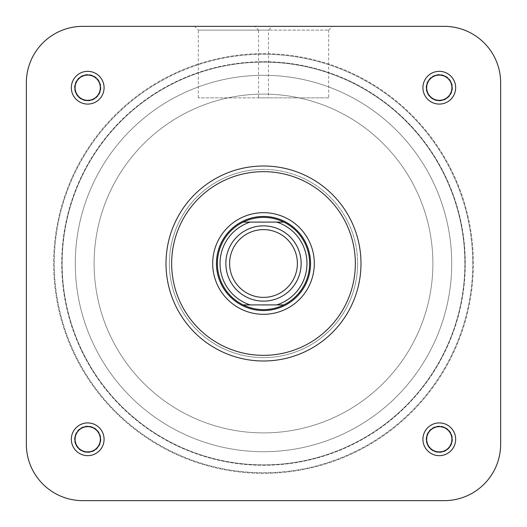 <?xml version="1.0" encoding="UTF-8"?>
<svg xmlns="http://www.w3.org/2000/svg" width="527" height="527" viewBox="0 0 527 527"><rect width="100%" height="100%" fill="white"/><g stroke="black" fill="none" stroke-linecap="round" stroke-linejoin="round"><path stroke-width="0.4" stroke-dasharray="2.63 1.98" d="M328.683 30.111L332.445 26.35L254.785 26.35L332.445 26.35L254.785 26.35L332.445 26.35L254.785 26.35L258.546 30.111L328.683 30.111L258.546 30.111L258.546 97.87L328.683 97.87L328.683 30.111M263.5 310.555A47.055 47.055 0 0 0 310.555 263.5A47.055 47.055 0 0 0 263.5 216.445A47.055 47.055 0 0 0 216.445 263.5A47.055 47.055 0 0 0 263.5 310.555A47.055 47.055 0 0 0 310.555 263.5A47.055 47.055 0 0 0 263.5 216.445A47.055 47.055 0 0 0 216.445 263.5A47.055 47.055 0 0 0 263.5 310.555A47.055 47.055 0 0 0 310.555 263.5A47.055 47.055 0 0 0 263.5 216.445A47.055 47.055 0 0 0 216.445 263.5A47.055 47.055 0 0 0 263.5 310.555M439.294 75.097A12.608 12.608 0 0 1 451.902 87.706A12.608 12.608 0 0 1 439.294 100.321A12.608 12.608 0 0 1 426.679 87.706A12.608 12.608 0 0 1 439.294 75.097M439.294 426.679A12.608 12.608 0 0 1 451.902 439.294A12.608 12.608 0 0 1 439.294 451.902A12.608 12.608 0 0 1 426.679 439.294A12.608 12.608 0 0 1 439.294 426.679M87.706 426.679A12.608 12.608 0 0 1 100.321 439.294A12.608 12.608 0 0 1 87.706 451.902A12.608 12.608 0 0 1 75.097 439.294A12.608 12.608 0 0 1 87.706 426.679M87.706 75.097A12.608 12.608 0 0 1 100.321 87.706A12.608 12.608 0 0 1 87.706 100.321A12.608 12.608 0 0 1 75.097 87.706A12.608 12.608 0 0 1 87.706 75.097M263.5 75.289A188.211 188.211 0 0 0 75.289 263.5A188.211 188.211 0 0 0 263.5 451.711A188.211 188.211 0 0 0 451.711 263.5A188.211 188.211 0 0 0 263.5 75.289A188.211 188.211 0 0 0 75.289 263.5A188.211 188.211 0 0 0 263.5 451.711A188.211 188.211 0 0 0 451.711 263.5A188.211 188.211 0 0 0 263.5 75.289A188.211 188.211 0 0 0 75.289 263.5A188.211 188.211 0 0 0 263.5 451.711A188.211 188.211 0 0 0 451.711 263.5A188.211 188.211 0 0 0 263.5 75.289A188.211 188.211 0 0 0 75.289 263.5A188.211 188.211 0 0 0 263.5 451.711A188.211 188.211 0 0 0 451.711 263.5A188.211 188.211 0 0 0 263.5 75.289M263.5 169.391A94.109 94.109 0 0 0 169.391 263.5A94.109 94.109 0 0 0 263.5 357.609A94.109 94.109 0 0 0 357.609 263.5A94.109 94.109 0 0 0 263.5 169.391A94.109 94.109 0 0 0 169.391 263.5A94.109 94.109 0 0 0 263.5 357.609A94.109 94.109 0 0 0 357.609 263.5A94.109 94.109 0 0 0 263.5 169.391M263.5 166.005A97.495 97.495 0 0 0 166.005 263.5A97.495 97.495 0 0 0 263.5 360.995A97.495 97.495 0 0 0 360.995 263.5A97.495 97.495 0 0 0 263.5 166.005M82.811 500.65A56.461 56.461 0 0 1 26.35 444.189A56.461 56.461 0 0 0 82.811 500.65L444.189 500.65A56.461 56.461 0 0 0 500.65 444.189A56.461 56.461 0 0 1 444.189 500.65L82.811 500.65A56.461 56.461 0 0 1 26.35 444.189A56.461 56.461 0 0 0 82.811 500.65A56.461 56.461 0 0 1 26.35 444.189L26.35 82.811A56.461 56.461 0 0 1 82.811 26.35L444.189 26.35A56.461 56.461 0 0 1 500.65 82.811A56.461 56.461 0 0 0 444.189 26.35L82.811 26.35A56.461 56.461 0 0 0 26.35 82.811L26.35 444.189A56.461 56.461 0 0 0 82.811 500.65L444.189 500.65A56.461 56.461 0 0 0 500.65 444.189L500.65 82.811L500.65 444.189A56.461 56.461 0 0 1 444.189 500.65L82.811 500.65A56.461 56.461 0 0 1 26.35 444.189L26.35 82.811A56.461 56.461 0 0 1 82.811 26.35L444.189 26.35A56.461 56.461 0 0 1 500.65 82.811A56.461 56.461 0 0 0 444.189 26.35A56.461 56.461 0 0 1 500.65 82.811L500.65 444.189L500.65 82.811A56.461 56.461 0 0 0 444.189 26.35A56.461 56.461 0 0 1 500.65 82.811M328.683 97.87L258.546 97.87M263.5 229.62A33.88 33.88 0 0 0 229.62 263.5A33.88 33.88 0 0 0 263.5 297.38A33.88 33.88 0 0 0 297.38 263.5A33.88 33.88 0 0 0 263.5 229.62A33.88 33.88 0 0 0 229.62 263.5A33.88 33.88 0 0 0 263.5 297.38A33.88 33.88 0 0 0 297.38 263.5A33.88 33.88 0 0 0 263.5 229.62M263.5 225.859A37.641 37.641 0 0 0 225.859 263.5A37.641 37.641 0 0 0 263.5 301.141A37.641 37.641 0 0 0 301.141 263.5A37.641 37.641 0 0 0 263.5 225.859M243.204 222.091A46.112 46.112 0 0 0 243.204 304.909M263.5 432.891A169.391 169.391 0 0 0 432.891 263.5A169.391 169.391 0 0 0 263.5 94.109A169.391 169.391 0 0 0 94.109 263.5A169.391 169.391 0 0 0 263.5 432.891A169.391 169.391 0 0 0 432.891 263.5A169.391 169.391 0 0 0 263.5 94.109A169.391 169.391 0 0 0 94.109 263.5A169.391 169.391 0 0 0 263.5 432.891A169.391 169.391 0 0 0 432.891 263.5A169.391 169.391 0 0 0 263.5 94.109A169.391 169.391 0 0 0 94.109 263.5A169.391 169.391 0 0 0 263.5 432.891A169.391 169.391 0 0 0 432.891 263.5A169.391 169.391 0 0 0 263.5 94.109A169.391 169.391 0 0 0 94.109 263.5A169.391 169.391 0 0 0 263.5 432.891M283.796 304.909A46.112 46.112 0 0 0 283.796 222.091M250.246 222.091L276.754 222.091M276.754 304.909L250.246 304.909M74.531 87.706A13.175 13.175 0 0 1 87.706 74.531A13.175 13.175 0 0 1 100.881 87.706A13.175 13.175 0 0 1 87.706 100.881A13.175 13.175 0 0 1 74.531 87.706A13.175 13.175 0 0 1 87.706 74.531A13.175 13.175 0 0 1 100.881 87.706A13.175 13.175 0 0 1 87.706 100.881A13.175 13.175 0 0 1 74.531 87.706M426.119 87.706A13.175 13.175 0 0 1 439.294 74.531A13.175 13.175 0 0 1 452.469 87.706A13.175 13.175 0 0 1 439.294 100.881A13.175 13.175 0 0 1 426.119 87.706A13.175 13.175 0 0 1 439.294 74.531A13.175 13.175 0 0 1 452.469 87.706A13.175 13.175 0 0 1 439.294 100.881A13.175 13.175 0 0 1 426.119 87.706M426.119 439.294A13.175 13.175 0 0 1 439.294 426.119A13.175 13.175 0 0 1 452.469 439.294A13.175 13.175 0 0 1 439.294 452.469A13.175 13.175 0 0 1 426.119 439.294A13.175 13.175 0 0 1 439.294 426.119A13.175 13.175 0 0 1 452.469 439.294A13.175 13.175 0 0 1 439.294 452.469A13.175 13.175 0 0 1 426.119 439.294M74.531 439.294A13.175 13.175 0 0 1 87.706 426.119A13.175 13.175 0 0 1 100.881 439.294A13.175 13.175 0 0 1 87.706 452.469A13.175 13.175 0 0 1 74.531 439.294A13.175 13.175 0 0 1 87.706 426.119A13.175 13.175 0 0 1 100.881 439.294A13.175 13.175 0 0 1 87.706 452.469A13.175 13.175 0 0 1 74.531 439.294M473.358 263.5A209.858 209.858 0 0 0 263.5 53.642A209.858 209.858 0 0 0 53.642 263.5A209.858 209.858 0 0 0 263.5 473.358A209.858 209.858 0 0 0 473.358 263.5M472.732 263.5A209.232 209.232 0 0 0 263.5 54.268A209.232 209.232 0 0 0 54.268 263.5A209.232 209.232 0 0 0 263.5 472.732A209.232 209.232 0 0 0 472.732 263.5M465.269 263.5A201.769 201.769 0 0 0 263.5 61.731A201.769 201.769 0 0 0 61.731 263.5A201.769 201.769 0 0 0 263.5 465.269A201.769 201.769 0 0 0 465.269 263.5A201.769 201.769 0 0 0 263.5 61.731A201.769 201.769 0 0 0 61.731 263.5A201.769 201.769 0 0 0 263.5 465.269A201.769 201.769 0 0 0 465.269 263.5M439.294 452.469A13.175 13.175 0 0 0 452.469 439.294A13.175 13.175 0 0 0 439.294 426.119A13.175 13.175 0 0 0 426.119 439.294A13.175 13.175 0 0 0 439.294 452.469A13.175 13.175 0 0 0 452.469 439.294A13.175 13.175 0 0 0 439.294 426.119A13.175 13.175 0 0 0 426.119 439.294A13.175 13.175 0 0 0 439.294 452.469M439.294 100.881A13.175 13.175 0 0 0 452.469 87.706A13.175 13.175 0 0 0 439.294 74.531A13.175 13.175 0 0 0 426.119 87.706A13.175 13.175 0 0 0 439.294 100.881A13.175 13.175 0 0 0 452.469 87.706A13.175 13.175 0 0 0 439.294 74.531A13.175 13.175 0 0 0 426.119 87.706A13.175 13.175 0 0 0 439.294 100.881M87.706 100.881A13.175 13.175 0 0 0 100.881 87.706A13.175 13.175 0 0 0 87.706 74.531A13.175 13.175 0 0 0 74.531 87.706A13.175 13.175 0 0 0 87.706 100.881A13.175 13.175 0 0 0 100.881 87.706A13.175 13.175 0 0 0 87.706 74.531A13.175 13.175 0 0 0 74.531 87.706A13.175 13.175 0 0 0 87.706 100.881M87.706 452.469A13.175 13.175 0 0 0 100.881 439.294A13.175 13.175 0 0 0 87.706 426.119A13.175 13.175 0 0 0 74.531 439.294A13.175 13.175 0 0 0 87.706 452.469A13.175 13.175 0 0 0 100.881 439.294A13.175 13.175 0 0 0 87.706 426.119A13.175 13.175 0 0 0 74.531 439.294A13.175 13.175 0 0 0 87.706 452.469M263.5 53.642A209.858 209.858 0 0 1 473.358 263.5A209.858 209.858 0 0 1 263.5 473.358A209.858 209.858 0 0 1 53.642 263.5A209.858 209.858 0 0 1 263.5 53.642M263.5 54.268A209.232 209.232 0 0 1 472.732 263.5A209.232 209.232 0 0 1 263.5 472.732A209.232 209.232 0 0 1 54.268 263.5A209.232 209.232 0 0 1 263.5 54.268M263.5 61.731A201.769 201.769 0 0 1 465.269 263.5A201.769 201.769 0 0 1 263.5 465.269A201.769 201.769 0 0 1 61.731 263.5A201.769 201.769 0 0 1 263.5 61.731A201.769 201.769 0 0 1 465.269 263.5A201.769 201.769 0 0 1 263.5 465.269A201.769 201.769 0 0 1 61.731 263.5A201.769 201.769 0 0 1 263.5 61.731M500.65 444.189A56.461 56.461 0 0 1 444.189 500.65A56.461 56.461 0 0 0 500.65 444.189A56.461 56.461 0 0 1 444.189 500.65M26.35 444.189L26.35 82.811A56.461 56.461 0 0 1 82.811 26.35A56.461 56.461 0 0 0 26.35 82.811A56.461 56.461 0 0 1 82.811 26.35L444.189 26.35M75.289 263.5A188.211 188.211 0 0 1 263.5 75.289A188.211 188.211 0 0 1 451.711 263.5A188.211 188.211 0 0 1 263.5 451.711A188.211 188.211 0 0 1 75.289 263.5A188.211 188.211 0 0 1 263.5 75.289A188.211 188.211 0 0 1 451.711 263.5A188.211 188.211 0 0 1 263.5 451.711A188.211 188.211 0 0 1 75.289 263.5A188.211 188.211 0 0 1 263.5 75.289A188.211 188.211 0 0 1 451.711 263.5A188.211 188.211 0 0 1 263.5 451.711A188.211 188.211 0 0 1 75.289 263.5A188.211 188.211 0 0 1 263.5 75.289A188.211 188.211 0 0 1 451.711 263.5A188.211 188.211 0 0 1 263.5 451.711A188.211 188.211 0 0 1 75.289 263.5M464.886 263.5A201.386 201.386 0 0 1 263.5 464.886A201.386 201.386 0 0 1 62.114 263.5A201.386 201.386 0 0 1 263.5 62.114A201.386 201.386 0 0 1 464.886 263.5A201.386 201.386 0 0 1 263.5 464.886A201.386 201.386 0 0 1 62.114 263.5A201.386 201.386 0 0 1 263.5 62.114A201.386 201.386 0 0 1 464.886 263.5M455.664 439.294A16.377 16.377 0 0 0 439.294 422.917A16.377 16.377 0 0 0 422.917 439.294A16.377 16.377 0 0 0 439.294 455.664A16.377 16.377 0 0 0 455.664 439.294M426.679 439.294A12.608 12.608 0 0 1 439.294 426.679A12.608 12.608 0 0 1 451.902 439.294A12.608 12.608 0 0 0 439.294 426.679A12.608 12.608 0 0 0 426.679 439.294A12.608 12.608 0 0 0 439.294 451.902A12.608 12.608 0 0 0 451.902 439.294A12.608 12.608 0 0 1 439.294 451.902A12.608 12.608 0 0 1 426.679 439.294M455.664 87.706A16.377 16.377 0 0 0 439.294 71.336A16.377 16.377 0 0 0 422.917 87.706A16.377 16.377 0 0 0 439.294 104.082A16.377 16.377 0 0 0 455.664 87.706M426.679 87.706A12.608 12.608 0 0 1 439.294 75.097A12.608 12.608 0 0 1 451.902 87.706A12.608 12.608 0 0 0 439.294 75.097A12.608 12.608 0 0 0 426.679 87.706A12.608 12.608 0 0 0 439.294 100.321A12.608 12.608 0 0 0 451.902 87.706A12.608 12.608 0 0 1 439.294 100.321A12.608 12.608 0 0 1 426.679 87.706M104.082 439.294A16.377 16.377 0 0 0 87.706 422.917A16.377 16.377 0 0 0 71.336 439.294A16.377 16.377 0 0 0 87.706 455.664A16.377 16.377 0 0 0 104.082 439.294M75.097 439.294A12.608 12.608 0 0 1 87.706 426.679A12.608 12.608 0 0 1 100.321 439.294A12.608 12.608 0 0 0 87.706 426.679A12.608 12.608 0 0 0 75.097 439.294A12.608 12.608 0 0 0 87.706 451.902A12.608 12.608 0 0 0 100.321 439.294A12.608 12.608 0 0 1 87.706 451.902A12.608 12.608 0 0 1 75.097 439.294M104.082 87.706A16.377 16.377 0 0 0 87.706 71.336A16.377 16.377 0 0 0 71.336 87.706A16.377 16.377 0 0 0 87.706 104.082A16.377 16.377 0 0 0 104.082 87.706M75.097 87.706A12.608 12.608 0 0 1 87.706 75.097A12.608 12.608 0 0 1 100.321 87.706A12.608 12.608 0 0 0 87.706 75.097A12.608 12.608 0 0 0 75.097 87.706A12.608 12.608 0 0 0 87.706 100.321A12.608 12.608 0 0 0 100.321 87.706A12.608 12.608 0 0 1 87.706 100.321A12.608 12.608 0 0 1 75.097 87.706M268.454 97.87L198.317 97.87L268.454 97.87L268.454 30.111L198.317 30.111L194.555 26.35L272.215 26.35L194.555 26.35M198.317 97.87L198.317 30.111L268.454 30.111L272.215 26.35M166.005 263.5A97.495 97.495 0 0 0 263.5 360.995A97.495 97.495 0 0 0 360.995 263.5A97.495 97.495 0 0 1 263.5 360.995A97.495 97.495 0 0 1 166.005 263.5A97.495 97.495 0 0 1 263.5 166.005A97.495 97.495 0 0 1 360.995 263.5A97.495 97.495 0 0 0 263.5 166.005A97.495 97.495 0 0 0 166.005 263.5A97.495 97.495 0 0 1 263.5 166.005A97.495 97.495 0 0 1 360.995 263.5M357.609 263.5A94.109 94.109 0 0 1 263.5 357.609A94.109 94.109 0 0 1 169.391 263.5A94.109 94.109 0 0 1 263.5 169.391A94.109 94.109 0 0 1 357.609 263.5A94.109 94.109 0 0 1 263.5 357.609A94.109 94.109 0 0 1 169.391 263.5A94.109 94.109 0 0 1 263.5 169.391A94.109 94.109 0 0 1 357.609 263.5M82.811 26.35A56.461 56.461 0 0 0 26.35 82.811M355.35 263.5A91.85 91.85 0 0 1 263.5 355.35A91.85 91.85 0 0 1 171.65 263.5A91.85 91.85 0 0 1 263.5 171.65A91.85 91.85 0 0 1 355.35 263.5"/><path stroke-width="0.79" d="M87.706 71.336A16.377 16.377 0 0 1 104.082 87.706A16.377 16.377 0 0 1 87.706 104.082A16.377 16.377 0 0 1 71.336 87.706A16.377 16.377 0 0 1 87.706 71.336M87.706 100.321A12.608 12.608 0 0 0 100.321 87.706A12.608 12.608 0 0 0 87.706 75.097A12.608 12.608 0 0 0 75.097 87.706A12.608 12.608 0 0 0 87.706 100.321M87.706 422.917A16.377 16.377 0 0 1 104.082 439.294A16.377 16.377 0 0 1 87.706 455.664A16.377 16.377 0 0 1 71.336 439.294A16.377 16.377 0 0 1 87.706 422.917M87.706 451.902A12.608 12.608 0 0 0 100.321 439.294A12.608 12.608 0 0 0 87.706 426.679A12.608 12.608 0 0 0 75.097 439.294A12.608 12.608 0 0 0 87.706 451.902M439.294 422.917A16.377 16.377 0 0 1 455.664 439.294A16.377 16.377 0 0 1 439.294 455.664A16.377 16.377 0 0 1 422.917 439.294A16.377 16.377 0 0 1 439.294 422.917M439.294 451.902A12.608 12.608 0 0 0 451.902 439.294A12.608 12.608 0 0 0 439.294 426.679A12.608 12.608 0 0 0 426.679 439.294A12.608 12.608 0 0 0 439.294 451.902M439.294 71.336A16.377 16.377 0 0 1 455.664 87.706A16.377 16.377 0 0 1 439.294 104.082A16.377 16.377 0 0 1 422.917 87.706A16.377 16.377 0 0 1 439.294 71.336M439.294 100.321A12.608 12.608 0 0 0 451.902 87.706A12.608 12.608 0 0 0 439.294 75.097A12.608 12.608 0 0 0 426.679 87.706A12.608 12.608 0 0 0 439.294 100.321M263.5 212.684A50.816 50.816 0 0 1 314.316 263.5A50.816 50.816 0 0 1 263.5 314.316A50.816 50.816 0 0 1 212.684 263.5A50.816 50.816 0 0 1 263.5 212.684M263.5 360.995A97.495 97.495 0 0 1 166.005 263.5A97.495 97.495 0 0 1 263.5 166.005A97.495 97.495 0 0 1 360.995 263.5A97.495 97.495 0 0 1 263.5 360.995A97.495 97.495 0 0 0 360.995 263.5A97.495 97.495 0 0 0 263.5 166.005M444.189 26.35L82.811 26.35A56.461 56.461 0 0 0 26.35 82.811L26.35 444.189A56.461 56.461 0 0 0 82.811 500.65L444.189 500.65A56.461 56.461 0 0 0 500.65 444.189L500.65 82.811A56.461 56.461 0 0 0 444.189 26.35L332.445 26.35M263.5 229.62A33.88 33.88 0 0 0 229.62 263.5A33.88 33.88 0 0 0 263.5 297.38A33.88 33.88 0 0 0 297.38 263.5A33.88 33.88 0 0 0 263.5 229.62M263.5 301.141A37.641 37.641 0 0 1 225.859 263.5A37.641 37.641 0 0 1 263.5 225.859A37.641 37.641 0 0 1 301.141 263.5A37.641 37.641 0 0 1 263.5 301.141M263.5 217.387A46.112 46.112 0 0 0 243.204 222.091L283.796 222.091A46.112 46.112 0 0 0 263.5 217.387M263.5 216.445A47.055 47.055 0 0 0 216.445 263.5A47.055 47.055 0 0 0 263.5 310.555A47.055 47.055 0 0 0 310.555 263.5A47.055 47.055 0 0 0 263.5 216.445M243.204 304.909A46.112 46.112 0 0 0 283.796 304.909L243.204 304.909A46.112 46.112 0 0 1 243.204 222.091L250.246 222.091A43.477 43.477 0 0 0 250.246 304.909L243.204 304.909A46.112 46.112 0 0 1 243.204 222.091M276.754 222.091L283.796 222.091A46.112 46.112 0 0 1 283.796 304.909L276.754 304.909A43.477 43.477 0 0 0 276.754 222.091M254.785 26.35L82.811 26.35M26.35 82.811L26.35 444.189M500.65 82.811L500.65 444.189M444.189 500.65L82.811 500.65M263.5 171.65A91.85 91.85 0 0 0 171.65 263.5A91.85 91.85 0 0 0 263.5 355.35A91.85 91.85 0 0 0 355.35 263.5A91.85 91.85 0 0 0 263.5 171.65M283.796 222.091A46.112 46.112 0 0 1 283.796 304.909"/></g></svg>
